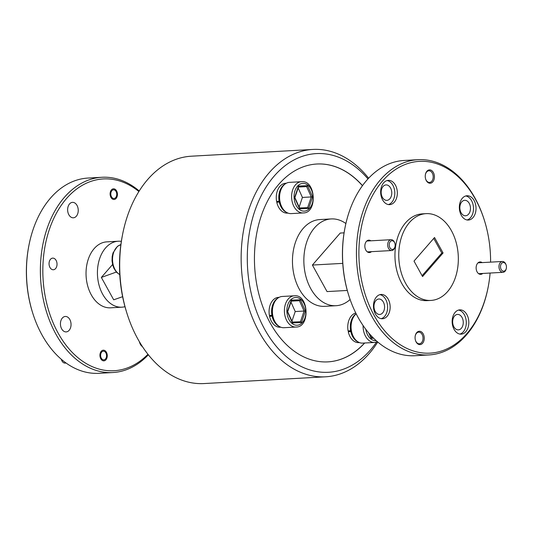 <?xml version="1.0" encoding="UTF-8"?>
<svg xmlns="http://www.w3.org/2000/svg" width="533" height="533" viewBox="0 0 533 533"><rect width="100%" height="100%" fill="white"/><g stroke="black" fill="none" stroke-linecap="round" stroke-linejoin="round"><path stroke-width="0.8" d="M501.187 269.491A4.344 2.971 86.8 0 0 504.105 271.137A4.344 2.971 86.8 0 0 506.35 268.192A4.344 2.971 86.8 0 0 506.183 265.207A4.344 2.971 86.8 0 0 505.77 264.228A4.344 2.971 86.8 0 0 501.573 263.402A4.344 2.971 86.8 0 0 501.187 269.491M506.35 268.192L506.277 268.572A5.43 3.718 -93.2 0 1 502.992 272.323A5.43 3.718 -93.2 0 1 499.827 270.191A5.43 3.718 -93.2 0 1 499.254 264.588A5.43 3.718 -93.2 0 1 502.386 261.476A5.43 3.718 -93.2 0 1 505.55 263.615A5.43 3.718 -93.2 0 1 506.07 264.841L506.183 265.207M389.903 247.698A4.344 2.971 86.8 0 0 392.821 249.351A4.344 2.971 86.8 0 0 395.066 246.406A4.344 2.971 86.8 0 0 394.9 243.421A4.344 2.971 86.8 0 0 394.487 242.435A4.344 2.971 86.8 0 0 390.289 241.616A4.344 2.971 86.8 0 0 389.903 247.698M395.066 246.406L394.993 246.786A5.43 3.718 -93.2 0 1 391.708 250.537A5.43 3.718 -93.2 0 1 388.544 248.405A5.43 3.718 -93.2 0 1 387.971 242.795A5.43 3.718 -93.2 0 1 391.102 239.69A5.43 3.718 -93.2 0 1 394.267 241.822A5.43 3.718 -93.2 0 1 394.786 243.055L394.9 243.421M110.917 195.225A4.344 2.971 86.8 0 0 113.802 198.496A4.344 2.971 86.8 0 0 116.64 195.491A4.344 2.971 86.8 0 0 116.62 193.079A4.344 2.971 86.8 0 0 116.474 192.506A4.344 2.971 86.8 0 0 112.71 190.028A4.344 2.971 86.8 0 0 110.917 195.225M61.348 359.322A5.43 3.718 86.8 0 0 61.462 359.735L61.348 359.369A4.344 2.971 -93.2 0 1 61.328 359.302M61.462 359.735A5.43 3.718 86.8 0 0 65.146 363.1L66.099 363.046M100.744 356.597A4.344 2.971 86.8 0 0 103.629 359.862A4.344 2.971 86.8 0 0 106.467 356.857A4.344 2.971 86.8 0 0 106.447 354.445A4.344 2.971 86.8 0 0 106.3 353.872A4.344 2.971 86.8 0 0 102.536 351.4A4.344 2.971 86.8 0 0 100.744 356.597M49.063 263.162A5.823 3.984 86.8 0 0 53.367 269.758A5.823 3.984 86.8 0 0 57.018 264.721A5.823 3.984 86.8 0 0 52.714 258.125A5.823 3.984 86.8 0 0 49.063 263.162M99.944 354.805A5.343 3.658 86.8 0 0 103.888 360.854A5.343 3.658 86.8 0 0 107.246 356.237A5.343 3.658 86.8 0 0 103.295 350.181A5.343 3.658 86.8 0 0 99.944 354.805M110.118 193.439A5.343 3.658 86.8 0 0 114.069 199.489A5.343 3.658 86.8 0 0 117.42 194.865A5.343 3.658 86.8 0 0 113.469 188.815A5.343 3.658 86.8 0 0 110.118 193.439M32.62 312.758L32.433 312.165A96.04 65.739 -93.2 0 1 26.65 262.909A96.04 65.739 -93.2 0 1 28.762 246.199L28.882 245.593A97.779 66.931 86.8 0 0 26.73 262.609A97.779 66.931 86.8 0 0 32.62 312.758A97.779 66.931 86.8 0 0 98.931 373.313L112.849 372.534A97.779 66.931 -93.2 0 1 40.648 261.83A97.779 66.931 -93.2 0 1 101.983 177.276A97.779 66.931 -93.2 0 1 139.233 190.981M101.983 177.276L88.065 178.055A97.779 66.931 86.8 0 0 28.882 245.593M138.886 191.534A96.04 65.739 86.8 0 0 43.1 261.996A96.04 65.739 86.8 0 0 76.439 356.41A96.04 65.739 86.8 0 0 147.941 354.272M148.347 354.785A97.779 66.931 -93.2 0 1 112.849 372.534M124.982 306.695A33.026 22.606 -93.2 0 1 121.904 307.181L110.518 307.814A33.026 22.606 -93.2 0 1 86.126 270.418A33.026 22.606 -93.2 0 1 106.847 241.862L118.233 241.229A33.026 22.606 -93.2 0 1 121.344 241.362M121.904 307.181A33.026 22.606 -93.2 0 1 97.512 269.785A33.026 22.606 -93.2 0 1 118.233 241.229M67.651 209.049A7.735 5.297 86.8 0 0 73.361 217.804A7.735 5.297 86.8 0 0 78.218 211.115A7.735 5.297 86.8 0 0 72.501 202.36A7.735 5.297 86.8 0 0 67.651 209.049M60.456 323.151A7.735 5.297 86.8 0 0 66.172 331.906A7.735 5.297 86.8 0 0 71.022 325.217A7.735 5.297 86.8 0 0 65.312 316.462A7.735 5.297 86.8 0 0 60.456 323.151M139.399 341.726A7.735 5.297 86.8 0 0 142.444 346.63M418.045 159.687L404.127 160.466A97.779 66.931 86.8 0 0 366.664 180.387A97.779 66.931 86.8 0 0 344.944 228.004A97.779 66.931 86.8 0 0 348.682 295.169A97.779 66.931 86.8 0 0 414.994 355.724L428.912 354.945A97.779 66.931 -93.2 0 1 361.407 290.325A97.779 66.931 -93.2 0 1 380.582 179.614A97.779 66.931 -93.2 0 1 418.045 159.687A97.779 66.931 -93.2 0 1 484.364 220.242L484.544 220.835A96.04 65.739 86.8 0 0 382.614 180.92A96.04 65.739 86.8 0 0 374.133 315.416A96.04 65.739 86.8 0 0 466.881 333.571A96.04 65.739 86.8 0 0 488.215 286.801A96.04 65.739 86.8 0 0 490.107 273.043M490.6 262.136A96.04 65.739 86.8 0 0 484.544 220.835M488.215 286.801L488.101 287.407A97.779 66.931 -93.2 0 1 466.375 335.024A97.779 66.931 -93.2 0 1 428.912 354.945M482.751 273.449A6.216 4.251 -93.2 0 1 477.115 271.91A6.216 4.251 -93.2 0 1 476.515 270.498A6.216 4.251 -93.2 0 1 476.282 266.233A6.216 4.251 -93.2 0 1 482.145 262.602M415.447 340.314A5.823 3.984 86.8 0 0 415.953 341.493A5.823 3.984 86.8 0 0 419.351 343.778A5.823 3.984 86.8 0 0 421.583 342.592A5.823 3.984 86.8 0 0 422.096 334.438A5.823 3.984 86.8 0 0 418.698 332.152A5.823 3.984 86.8 0 0 416.473 333.338A5.823 3.984 86.8 0 0 415.207 336.03M416.133 341.986A6.689 4.584 -93.2 0 1 415.493 340.467A6.689 4.584 -93.2 0 1 415.234 335.87A6.689 4.584 -93.2 0 1 418.691 331.339A6.689 4.584 -93.2 0 1 423.182 333.878A6.689 4.584 -93.2 0 1 422.596 343.252A6.689 4.584 -93.2 0 1 416.133 341.986M371.468 251.663A6.216 4.251 -93.2 0 1 365.831 250.117A6.216 4.251 -93.2 0 1 365.232 248.711A6.216 4.251 -93.2 0 1 364.998 244.44A6.216 4.251 -93.2 0 1 370.861 240.816M425.62 178.948A5.823 3.984 86.8 0 0 426.134 180.127A5.823 3.984 86.8 0 0 429.525 182.413A5.823 3.984 86.8 0 0 431.757 181.227A5.823 3.984 86.8 0 0 432.27 173.072A5.823 3.984 86.8 0 0 428.878 170.787A5.823 3.984 86.8 0 0 426.647 171.972A5.823 3.984 86.8 0 0 425.381 174.664M426.307 180.62A6.689 4.584 -93.2 0 1 425.667 179.101A6.689 4.584 -93.2 0 1 425.407 174.504A6.689 4.584 -93.2 0 1 428.865 169.974A6.689 4.584 -93.2 0 1 433.362 172.512A6.689 4.584 -93.2 0 1 432.769 181.88A6.689 4.584 -93.2 0 1 426.307 180.62M462.351 198.229A12.166 8.328 86.8 0 0 459.966 212.007A12.166 8.328 86.8 0 0 468.36 220.049A12.166 8.328 86.8 0 0 473.024 217.571A12.166 8.328 86.8 0 0 475.409 203.793A12.166 8.328 86.8 0 0 467.008 195.751A12.166 8.328 86.8 0 0 462.351 198.229M467.088 219.976A12.166 8.328 86.8 0 0 470.492 217.711A12.166 8.328 86.8 0 0 473.097 204.819A12.166 8.328 86.8 0 0 465.755 195.964M383.66 182.819A12.166 8.328 86.8 0 0 381.275 196.597A12.166 8.328 86.8 0 0 389.676 204.639A12.166 8.328 86.8 0 0 394.333 202.16A12.166 8.328 86.8 0 0 396.725 188.382A12.166 8.328 86.8 0 0 388.324 180.341A12.166 8.328 86.8 0 0 383.66 182.819M388.404 204.572A12.166 8.328 86.8 0 0 391.808 202.3A12.166 8.328 86.8 0 0 394.413 189.408A12.166 8.328 86.8 0 0 387.065 180.554M376.465 296.928A12.166 8.328 86.8 0 0 374.079 310.706A12.166 8.328 86.8 0 0 382.481 318.747A12.166 8.328 86.8 0 0 387.145 316.269A12.166 8.328 86.8 0 0 389.53 302.491A12.166 8.328 86.8 0 0 381.128 294.449A12.166 8.328 86.8 0 0 376.465 296.928M381.208 318.674A12.166 8.328 86.8 0 0 384.613 316.409A12.166 8.328 86.8 0 0 387.218 303.517A12.166 8.328 86.8 0 0 379.869 294.656M455.155 312.331A12.166 8.328 86.8 0 0 452.77 326.109A12.166 8.328 86.8 0 0 461.172 334.151A12.166 8.328 86.8 0 0 465.829 331.673A12.166 8.328 86.8 0 0 468.214 317.895A12.166 8.328 86.8 0 0 459.819 309.853A12.166 8.328 86.8 0 0 455.155 312.331M459.892 334.084A12.166 8.328 86.8 0 0 463.297 331.812A12.166 8.328 86.8 0 0 465.902 318.921A12.166 8.328 86.8 0 0 458.56 310.066M426.127 213.646L422.329 213.86A43.459 29.748 86.8 0 0 405.68 222.714A43.459 29.748 86.8 0 0 397.158 271.917A43.459 29.748 86.8 0 0 427.16 300.639L430.957 300.425A43.459 29.748 86.8 0 0 447.607 291.571A43.459 29.748 86.8 0 0 456.128 242.368A43.459 29.748 86.8 0 0 426.127 213.646A43.459 29.748 86.8 0 0 409.477 222.501A43.459 29.748 86.8 0 0 400.956 271.703A43.459 29.748 86.8 0 0 430.957 300.425M345.884 223.534A43.459 29.748 86.8 0 0 331.233 218.93L319.847 219.563A43.459 29.748 86.8 0 0 303.19 228.417A43.459 29.748 86.8 0 0 294.669 277.62A43.459 29.748 86.8 0 0 324.67 306.342L336.063 305.709A43.459 29.748 86.8 0 0 350.114 299.506M331.233 218.93A43.459 29.748 86.8 0 0 314.583 227.784A43.459 29.748 86.8 0 0 306.055 276.987A43.459 29.748 86.8 0 0 336.063 305.709M453.883 326.829A7.735 5.297 -93.2 0 1 453.07 318.847A7.735 5.297 -93.2 0 1 457.534 314.423A7.735 5.297 -93.2 0 1 462.038 317.461A7.735 5.297 -93.2 0 1 462.851 325.443A7.735 5.297 -93.2 0 1 458.393 329.867A7.735 5.297 -93.2 0 1 453.883 326.829M375.199 311.419A7.735 5.297 -93.2 0 1 374.379 303.437A7.735 5.297 -93.2 0 1 378.843 299.013A7.735 5.297 -93.2 0 1 383.347 302.051A7.735 5.297 -93.2 0 1 384.16 310.033A7.735 5.297 -93.2 0 1 379.703 314.463A7.735 5.297 -93.2 0 1 375.199 311.419M382.388 197.317A7.735 5.297 -93.2 0 1 381.575 189.335A7.735 5.297 -93.2 0 1 386.039 184.911A7.735 5.297 -93.2 0 1 390.542 187.949A7.735 5.297 -93.2 0 1 391.355 195.931A7.735 5.297 -93.2 0 1 386.898 200.355A7.735 5.297 -93.2 0 1 382.388 197.317M461.078 212.727A7.735 5.297 -93.2 0 1 460.265 204.745A7.735 5.297 -93.2 0 1 464.729 200.315A7.735 5.297 -93.2 0 1 469.233 203.353A7.735 5.297 -93.2 0 1 470.046 211.341A7.735 5.297 -93.2 0 1 465.589 215.765A7.735 5.297 -93.2 0 1 461.078 212.727M282.357 296.461A15.644 10.707 86.8 0 0 282.243 296.468A15.644 10.707 86.8 0 0 272.776 307.274L272.656 307.881A13.905 9.521 86.8 0 0 272.636 315.17A13.905 9.521 -93.2 0 0 272.809 316.009A13.905 9.521 86.8 0 0 273.189 317.428L273.369 318.021A15.644 10.707 86.8 0 0 283.869 327.715A15.644 10.707 86.8 0 0 283.982 327.708A15.644 10.707 86.8 0 0 284.096 327.702M272.776 307.274A15.644 10.707 86.8 0 0 273.369 318.021M289.552 182.359A15.644 10.707 86.8 0 0 289.439 182.366A15.644 10.707 86.8 0 0 279.965 193.173L279.852 193.772A13.905 9.521 86.8 0 0 279.832 201.068A13.905 9.521 -93.2 0 0 280.005 201.907A13.905 9.521 86.8 0 0 280.385 203.326L280.565 203.912A15.644 10.707 86.8 0 0 291.065 213.613A15.644 10.707 86.8 0 0 291.178 213.606A15.644 10.707 86.8 0 0 291.284 213.6M279.965 193.173A15.644 10.707 86.8 0 0 280.565 203.912M352.06 333.425L351.88 332.839A13.905 9.521 -93.2 0 1 351.5 331.419A13.905 9.521 -93.2 0 1 351.327 330.58A13.905 9.521 -93.2 0 1 351.347 323.284L351.46 322.685A15.644 10.707 86.8 0 0 352.06 333.425A15.644 10.707 86.8 0 0 362.56 343.125A15.644 10.707 86.8 0 0 362.673 343.119A15.644 10.707 86.8 0 0 362.78 343.112M356.191 313.83A15.644 10.707 86.8 0 0 351.46 322.685M367.97 178.928A109.512 74.966 86.8 0 0 279.632 170.387A109.512 74.966 86.8 0 0 250.483 289.992A109.512 74.966 86.8 0 0 376.491 342.146M377.75 342.019A113.862 77.938 -93.2 0 1 325.55 376.804A113.862 77.938 -93.2 0 1 244.467 291.238A113.862 77.938 -93.2 0 1 312.898 149.44A113.862 77.938 -93.2 0 1 368.629 178.215M126.861 313.051L126.408 311.578A109.512 74.966 -93.2 0 1 122.697 297.101A109.512 74.966 -93.2 0 1 122.217 236.352L122.51 234.84A113.862 77.938 86.8 0 0 123.003 298A113.862 77.938 86.8 0 0 126.861 313.051A113.862 77.938 86.8 0 0 204.086 383.56L325.55 376.804M362.433 185.704A99.085 67.824 86.8 0 0 316.815 164.017M362.493 185.624A99.085 67.824 86.8 0 0 316.882 164.011A99.085 67.824 86.8 0 0 257.332 287.414A99.085 67.824 86.8 0 0 327.888 361.874A99.085 67.824 86.8 0 0 364.679 343.005M279.845 201.154L276.787 202.307A14.951 10.234 86.8 0 0 287.34 213.12L287.987 213.087M286.321 183.232L285.681 183.272A14.951 10.234 86.8 0 0 276.614 201.467L279.832 201.068M272.649 315.256L269.591 316.409A14.951 10.234 86.8 0 0 280.145 327.229L280.791 327.189M279.132 297.334L278.486 297.374A14.951 10.234 86.8 0 0 269.418 315.569L272.636 315.17M351.34 330.667L348.282 331.819A14.951 10.234 86.8 0 0 358.836 342.632L359.482 342.599M355.778 313.004A14.951 10.234 86.8 0 0 348.109 330.98L351.327 330.58M327.828 361.88A99.085 67.824 86.8 0 0 364.552 343.012M312.898 149.44L191.427 156.196A113.862 77.938 86.8 0 0 122.51 234.84M370.642 336.556L370.995 335.517M370.801 337.482L368.683 332.898M351.5 331.419L348.282 331.819M350.814 331.679A14.951 10.234 86.8 0 0 358.029 341.88M356.171 313.79A14.951 10.234 86.8 0 0 350.641 330.833M280.005 201.907L276.787 202.307M279.319 202.167A14.951 10.234 86.8 0 0 286.534 212.367M284.962 184.112A14.951 10.234 86.8 0 0 279.145 201.321M272.809 316.009L269.591 316.409M272.123 316.269A14.951 10.234 86.8 0 0 279.339 326.469M277.766 298.214A14.951 10.234 86.8 0 0 271.95 315.429M298.487 187.036L306.608 186.583L298.533 186.91M299.146 207.044L302.424 197.437L311.285 196.944L306.608 186.583L307.548 185.671L312.604 196.884L311.285 196.944L307.634 207.637L308.647 208.456L299.639 208.823L294.582 197.61L298.533 186.03L307.548 185.671M302.424 197.437L298.167 187.989M298.287 186.923L298.533 186.03M299.306 207.97L299.639 208.823M291.298 301.145L299.419 300.692L291.338 301.018M291.951 321.152L295.229 311.538L304.09 311.045L299.419 300.692L300.352 299.773L305.409 310.986L304.09 311.045L300.439 321.739L301.451 322.558L292.444 322.925L287.387 311.712L291.338 300.139L300.352 299.773M295.229 311.538L290.971 302.091M291.091 301.025L291.338 300.139M292.111 322.079L292.444 322.925M348.682 295.169L348.495 294.576A96.04 65.739 -93.2 0 1 344.824 228.61L344.944 228.004M443.07 252.982L434.528 237.511L414.008 261.09L422.549 276.567L443.07 252.982L441.804 253.055L433.735 238.424M441.804 253.055L422.083 275.714M342.752 263.369L312.398 265.054L340.247 233.054L344.085 232.841M312.398 265.054L327.042 291.584L347.289 290.452M122.61 296.694L113.696 299.812L101.343 277.433L116.347 272.057M101.343 277.433L112.583 264.515M119.772 274.728L116.414 272.13L113.942 268.385L112.69 264.941L112.03 260.757L112.19 256.48L113.023 252.909L117.513 246.273L120.871 244.64A15.644 10.707 86.8 0 0 117.98 246.113A15.644 10.707 86.8 0 0 112.576 260.79A15.644 10.707 86.8 0 0 119.765 274.582M295.722 297.461A13.905 9.521 86.8 0 0 286.887 311.732A13.905 9.521 86.8 0 0 297.074 325.237A13.905 9.521 86.8 0 0 305.909 310.966A13.905 9.521 86.8 0 0 295.722 297.461M294.389 295.795C308.754 294.056 310.473 327.402 296.002 327.042A15.644 10.707 -93.2 0 1 295.888 327.042A15.644 10.707 -93.2 0 1 284.435 311.932A15.644 10.707 -93.2 0 1 294.263 295.802A15.644 10.707 -93.2 0 1 294.376 295.795L282.243 296.468M302.917 183.352A13.905 9.521 86.8 0 0 294.083 197.63A13.905 9.521 86.8 0 0 304.263 211.135A13.905 9.521 86.8 0 0 313.104 196.864A13.905 9.521 86.8 0 0 302.917 183.352M301.585 181.686C315.949 179.947 317.668 213.3 303.197 212.934A15.644 10.707 -93.2 0 1 303.084 212.94A15.644 10.707 -93.2 0 1 291.631 197.83A15.644 10.707 -93.2 0 1 301.458 181.693A15.644 10.707 -93.2 0 1 301.571 181.686L289.439 182.366M365.798 329.294A13.905 9.521 86.8 0 0 375.758 340.647A13.905 9.521 86.8 0 0 376.145 340.62M377.491 341.8L374.692 342.446A15.644 10.707 -93.2 0 1 374.579 342.452A15.644 10.707 -93.2 0 1 363.1 325.556M373.613 338.235L371.135 338.335M371.055 337.476L372.787 337.402L371.055 337.476M312.604 196.884L308.647 208.456M299.559 207.963L307.634 207.637L299.559 207.963M305.409 310.986L301.451 322.558M292.364 322.065L300.439 321.739L292.364 322.065M478.627 273.682L502.992 272.323M478.021 262.836L502.386 261.476M367.344 251.889L391.708 250.537M366.737 241.043L391.102 239.69M116.64 195.491L116.567 195.871M116.474 192.506L116.361 192.14M106.467 356.857L106.393 357.237M106.3 353.872L106.187 353.506M374.692 342.446L362.673 343.119M369.329 333.651L371.155 337.695M303.197 212.934L291.178 213.606M298.613 186.677L294.882 197.596L299.659 208.183M296.002 327.042L283.982 327.708M291.418 300.779L287.687 311.705L292.464 322.292"/></g></svg>
